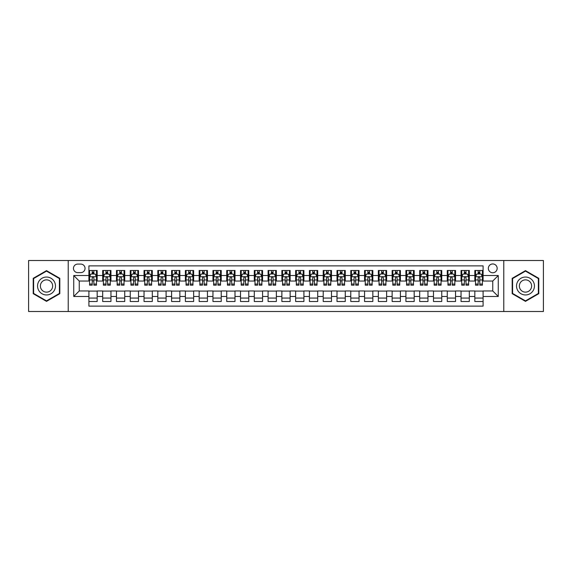 <?xml version="1.0" encoding="UTF-8"?>
<svg xmlns="http://www.w3.org/2000/svg" width="572" height="572" viewBox="0 0 572 572"><rect width="100%" height="100%" fill="white"/><g stroke="black" fill="none" stroke-linecap="round" stroke-linejoin="round"><path stroke-width="0.86" d="M492.749 263.949A4.412 4.412 0 0 0 488.338 268.361A4.412 4.412 0 0 0 492.749 272.765A4.412 4.412 0 0 0 497.161 268.361A4.412 4.412 0 0 0 492.749 263.949M503.775 311.497L543.4 311.497L543.4 260.503L503.775 260.503L503.775 311.497L68.225 311.497L68.225 260.503L28.6 260.503L28.6 311.497L68.225 311.497M483.097 270.492L474.832 270.492L474.832 275.525L469.319 275.525L469.319 281.038L474.832 281.038L474.832 275.525M469.319 275.525L469.319 270.492L461.046 270.492L461.046 275.525L455.534 275.525L455.534 281.038L461.046 281.038L461.046 275.525M455.534 275.525L455.534 270.492L447.261 270.492L447.261 275.525L441.748 275.525L441.748 281.038L447.261 281.038L447.261 275.525M441.748 275.525L441.748 270.492L433.483 270.492L433.483 275.525L427.963 275.525L427.963 281.038L433.483 281.038L433.483 275.525M427.963 275.525L427.963 270.492L419.698 270.492L419.698 275.525L414.185 275.525L414.185 281.038L419.698 281.038L419.698 275.525M414.185 275.525L414.185 270.492L405.913 270.492L405.913 275.525L400.4 275.525L400.4 281.038L405.913 281.038L405.913 275.525M400.4 275.525L400.4 270.492L392.127 270.492L392.127 275.525L386.615 275.525L386.615 281.038L392.127 281.038L392.127 275.525M386.615 275.525L386.615 270.492L378.349 270.492L378.349 275.525L372.837 275.525L372.837 281.038L378.349 281.038L378.349 275.525M372.837 275.525L372.837 270.492L364.564 270.492L364.564 275.525L359.052 275.525L359.052 281.038L364.564 281.038L364.564 275.525M359.052 275.525L359.052 270.492L350.779 270.492L350.779 275.525L345.266 275.525L345.266 281.038L350.779 281.038L350.779 275.525M345.266 275.525L345.266 270.492L337.001 270.492L337.001 275.525L331.481 275.525L331.481 281.038L337.001 281.038L337.001 275.525M331.481 275.525L331.481 270.492L323.216 270.492L323.216 275.525L317.703 275.525L317.703 281.038L323.216 281.038L323.216 275.525M317.703 275.525L317.703 270.492L309.431 270.492L309.431 275.525L303.918 275.525L303.918 281.038L309.431 281.038L309.431 275.525M303.918 275.525L303.918 270.492L295.645 270.492L295.645 275.525L290.133 275.525L290.133 281.038L295.645 281.038L295.645 275.525M290.133 275.525L290.133 270.492L281.867 270.492L281.867 275.525L276.355 275.525L276.355 281.038L281.867 281.038L281.867 275.525M276.355 275.525L276.355 270.492L268.082 270.492L268.082 275.525L262.569 275.525L262.569 281.038L268.082 281.038L268.082 275.525M262.569 275.525L262.569 270.492L254.297 270.492L254.297 275.525L248.784 275.525L248.784 281.038L254.297 281.038L254.297 275.525M248.784 275.525L248.784 270.492L240.519 270.492L240.519 275.525L234.999 275.525L234.999 281.038L240.519 281.038L240.519 275.525M234.999 275.525L234.999 270.492L226.734 270.492L226.734 275.525L221.221 275.525L221.221 281.038L226.734 281.038L226.734 275.525M221.221 275.525L221.221 270.492L212.948 270.492L212.948 275.525L207.436 275.525L207.436 281.038L212.948 281.038L212.948 275.525M207.436 275.525L207.436 270.492L199.163 270.492L199.163 275.525L193.651 275.525L193.651 281.038L199.163 281.038L199.163 275.525M193.651 275.525L193.651 270.492L185.385 270.492L185.385 275.525L179.873 275.525L179.873 281.038L185.385 281.038L185.385 275.525M179.873 275.525L179.873 270.492L171.6 270.492L171.6 275.525L166.087 275.525L166.087 281.038L171.6 281.038L171.6 275.525M166.087 275.525L166.087 270.492L157.815 270.492L157.815 275.525L152.302 275.525L152.302 281.038L157.815 281.038L157.815 275.525M152.302 275.525L152.302 270.492L144.037 270.492L144.037 275.525L138.517 275.525L138.517 281.038L144.037 281.038L144.037 275.525M138.517 275.525L138.517 270.492L130.252 270.492L130.252 275.525L124.739 275.525L124.739 281.038L130.252 281.038L130.252 275.525M124.739 275.525L124.739 270.492L116.466 270.492L116.466 275.525L110.954 275.525L110.954 281.038L116.466 281.038L116.466 275.525M110.954 275.525L110.954 270.492L102.681 270.492L102.681 281.038L97.168 281.038L97.168 270.492L88.903 270.492M88.903 301.508L97.168 301.508L97.168 290.962L102.681 290.962L102.681 301.508L110.954 301.508L110.954 290.962L116.466 290.962L116.466 296.475L110.954 296.475M116.466 296.475L116.466 301.508L124.739 301.508L124.739 290.962L130.252 290.962L130.252 296.475L124.739 296.475M130.252 296.475L130.252 301.508L138.517 301.508L138.517 290.962L144.037 290.962L144.037 296.475L138.517 296.475M144.037 296.475L144.037 301.508L152.302 301.508L152.302 290.962L157.815 290.962L157.815 296.475L152.302 296.475M157.815 296.475L157.815 301.508L166.087 301.508L166.087 290.962L171.6 290.962L171.6 296.475L166.087 296.475M171.6 296.475L171.6 301.508L179.873 301.508L179.873 290.962L185.385 290.962L185.385 296.475L179.873 296.475M185.385 296.475L185.385 301.508L193.651 301.508L193.651 290.962L199.163 290.962L199.163 296.475L193.651 296.475M199.163 296.475L199.163 301.508L207.436 301.508L207.436 290.962L212.948 290.962L212.948 296.475L207.436 296.475M212.948 296.475L212.948 301.508L221.221 301.508L221.221 290.962L226.734 290.962L226.734 296.475L221.221 296.475M226.734 296.475L226.734 301.508L234.999 301.508L234.999 290.962L240.519 290.962L240.519 296.475L234.999 296.475M240.519 296.475L240.519 301.508L248.784 301.508L248.784 290.962L254.297 290.962L254.297 296.475L248.784 296.475M254.297 296.475L254.297 301.508L262.569 301.508L262.569 290.962L268.082 290.962L268.082 296.475L262.569 296.475M268.082 296.475L268.082 301.508L276.355 301.508L276.355 290.962L281.867 290.962L281.867 296.475L276.355 296.475M281.867 296.475L281.867 301.508L290.133 301.508L290.133 290.962L295.645 290.962L295.645 296.475L290.133 296.475M295.645 296.475L295.645 301.508L303.918 301.508L303.918 290.962L309.431 290.962L309.431 296.475L303.918 296.475M309.431 296.475L309.431 301.508L317.703 301.508L317.703 290.962L323.216 290.962L323.216 296.475L317.703 296.475M323.216 296.475L323.216 301.508L331.481 301.508L331.481 290.962L337.001 290.962L337.001 296.475L331.481 296.475M337.001 296.475L337.001 301.508L345.266 301.508L345.266 290.962L350.779 290.962L350.779 296.475L345.266 296.475M350.779 296.475L350.779 301.508L359.052 301.508L359.052 290.962L364.564 290.962L364.564 296.475L359.052 296.475M364.564 296.475L364.564 301.508L372.837 301.508L372.837 290.962L378.349 290.962L378.349 296.475L372.837 296.475M378.349 296.475L378.349 301.508L386.615 301.508L386.615 290.962L392.127 290.962L392.127 296.475L386.615 296.475M392.127 296.475L392.127 301.508L400.4 301.508L400.4 290.962L405.913 290.962L405.913 296.475L400.4 296.475M405.913 296.475L405.913 301.508L414.185 301.508L414.185 290.962L419.698 290.962L419.698 296.475L414.185 296.475M419.698 296.475L419.698 301.508L427.963 301.508L427.963 290.962L433.483 290.962L433.483 296.475L427.963 296.475M433.483 296.475L433.483 301.508L441.748 301.508L441.748 290.962L447.261 290.962L447.261 296.475L441.748 296.475M447.261 296.475L447.261 301.508L455.534 301.508L455.534 290.962L461.046 290.962L461.046 296.475L455.534 296.475M461.046 296.475L461.046 301.508L469.319 301.508L469.319 290.962L474.832 290.962L474.832 296.475L469.319 296.475M77.735 272.63L80.766 272.63A4.276 4.276 0 0 0 85.042 268.361A4.276 4.276 0 0 0 80.766 264.085L77.735 264.085A4.276 4.276 0 0 0 73.466 268.361A4.276 4.276 0 0 0 77.735 272.63M503.775 260.503L68.225 260.503M483.097 275.525L483.097 265.88L88.903 265.88L88.903 281.038L79.251 281.038L79.251 290.962L88.903 290.962L88.903 306.12L483.097 306.12L483.097 290.962L492.749 290.962L492.749 281.038L483.097 281.038L483.097 275.525L498.262 275.525L498.262 296.475L483.097 296.475M88.903 296.475L73.738 296.475L73.738 275.525L88.903 275.525M474.832 296.475L474.832 301.508L483.097 301.508M88.903 273.938L89.59 273.938M92.206 273.938L93.865 273.938M96.482 273.938L97.168 273.938M88.903 280.902L89.59 280.902M92.206 280.902L93.865 280.902M96.482 280.902L97.168 280.902M88.903 291.098L97.168 291.098M88.903 298.062L97.168 298.062M102.681 280.902L103.375 280.902M105.992 280.902L107.643 280.902M110.267 280.902L110.954 280.902M102.681 273.938L103.375 273.938M105.992 273.938L107.643 273.938M110.267 273.938L110.954 273.938M102.681 291.098L110.954 291.098M102.681 298.062L110.954 298.062M116.466 291.098L124.739 291.098M116.466 298.062L124.739 298.062M116.466 273.938L117.16 273.938M119.777 273.938L121.428 273.938M124.045 273.938L124.739 273.938M116.466 280.902L117.16 280.902M119.777 280.902L121.428 280.902M124.045 280.902L124.739 280.902M130.252 291.098L138.517 291.098M130.252 298.062L138.517 298.062M130.252 273.938L130.938 273.938M133.562 273.938L135.214 273.938M137.831 273.938L138.517 273.938M130.252 280.902L130.938 280.902M133.562 280.902L135.214 280.902M137.831 280.902L138.517 280.902M144.037 291.098L152.302 291.098M144.037 298.062L152.302 298.062M144.037 273.938L144.723 273.938M147.34 273.938L148.999 273.938M151.616 273.938L152.302 273.938M144.037 280.902L144.723 280.902M147.34 280.902L148.999 280.902M151.616 280.902L152.302 280.902M157.815 291.098L166.087 291.098M157.815 298.062L166.087 298.062M157.815 273.938L158.508 273.938M161.125 273.938L162.777 273.938M165.401 273.938L166.087 273.938M157.815 280.902L158.508 280.902M161.125 280.902L162.777 280.902M165.401 280.902L166.087 280.902M171.6 291.098L179.873 291.098M171.6 298.062L179.873 298.062M171.6 273.938L172.286 273.938M174.91 273.938L176.562 273.938M179.179 273.938L179.873 273.938M171.6 280.902L172.286 280.902M174.91 280.902L176.562 280.902M179.179 280.902L179.873 280.902M185.385 291.098L193.651 291.098M185.385 298.062L193.651 298.062M185.385 273.938L186.072 273.938M188.688 273.938L190.347 273.938M192.964 273.938L193.651 273.938M185.385 280.902L186.072 280.902M188.688 280.902L190.347 280.902M192.964 280.902L193.651 280.902M199.163 291.098L207.436 291.098M199.163 298.062L207.436 298.062M199.163 273.938L199.857 273.938M202.474 273.938L204.125 273.938M206.749 273.938L207.436 273.938M199.163 280.902L199.857 280.902M202.474 280.902L204.125 280.902M206.749 280.902L207.436 280.902M212.948 291.098L221.221 291.098M212.948 298.062L221.221 298.062M212.948 273.938L213.642 273.938M216.259 273.938L217.911 273.938M220.527 273.938L221.221 273.938M212.948 280.902L213.642 280.902M216.259 280.902L217.911 280.902M220.527 280.902L221.221 280.902M226.734 291.098L234.999 291.098M226.734 298.062L234.999 298.062M226.734 273.938L227.42 273.938M230.037 273.938L231.696 273.938M234.313 273.938L234.999 273.938M226.734 280.902L227.42 280.902M230.037 280.902L231.696 280.902M234.313 280.902L234.999 280.902M240.519 291.098L248.784 291.098M240.519 298.062L248.784 298.062M240.519 273.938L241.205 273.938M243.822 273.938L245.481 273.938M248.098 273.938L248.784 273.938M240.519 280.902L241.205 280.902M243.822 280.902L245.481 280.902M248.098 280.902L248.784 280.902M254.297 291.098L262.569 291.098M254.297 298.062L262.569 298.062M254.297 273.938L254.99 273.938M257.607 273.938L259.259 273.938M261.883 273.938L262.569 273.938M254.297 280.902L254.99 280.902M257.607 280.902L259.259 280.902M261.883 280.902L262.569 280.902M268.082 291.098L276.355 291.098M268.082 298.062L276.355 298.062M268.082 273.938L268.768 273.938M271.393 273.938L273.044 273.938M275.661 273.938L276.355 273.938M268.082 280.902L268.768 280.902M271.393 280.902L273.044 280.902M275.661 280.902L276.355 280.902M281.867 291.098L290.133 291.098M281.867 298.062L290.133 298.062M281.867 273.938L282.554 273.938M285.171 273.938L286.829 273.938M289.446 273.938L290.133 273.938M281.867 280.902L282.554 280.902M285.171 280.902L286.829 280.902M289.446 280.902L290.133 280.902M295.645 291.098L303.918 291.098M295.645 298.062L303.918 298.062M295.645 273.938L296.339 273.938M298.956 273.938L300.607 273.938M303.231 273.938L303.918 273.938M295.645 280.902L296.339 280.902M298.956 280.902L300.607 280.902M303.231 280.902L303.918 280.902M309.431 291.098L317.703 291.098M309.431 298.062L317.703 298.062M309.431 273.938L310.117 273.938M312.741 273.938L314.393 273.938M317.01 273.938L317.703 273.938M309.431 280.902L310.117 280.902M312.741 280.902L314.393 280.902M317.01 280.902L317.703 280.902M323.216 291.098L331.481 291.098M323.216 298.062L331.481 298.062M323.216 273.938L323.902 273.938M326.519 273.938L328.178 273.938M330.795 273.938L331.481 273.938M323.216 280.902L323.902 280.902M326.519 280.902L328.178 280.902M330.795 280.902L331.481 280.902M337.001 291.098L345.266 291.098M337.001 298.062L345.266 298.062M337.001 273.938L337.687 273.938M340.304 273.938L341.963 273.938M344.58 273.938L345.266 273.938M337.001 280.902L337.687 280.902M340.304 280.902L341.963 280.902M344.58 280.902L345.266 280.902M350.779 291.098L359.052 291.098M350.779 298.062L359.052 298.062M350.779 273.938L351.473 273.938M354.089 273.938L355.741 273.938M358.358 273.938L359.052 273.938M350.779 280.902L351.473 280.902M354.089 280.902L355.741 280.902M358.358 280.902L359.052 280.902M364.564 291.098L372.837 291.098M364.564 298.062L372.837 298.062M364.564 273.938L365.251 273.938M367.875 273.938L369.526 273.938M372.143 273.938L372.837 273.938M364.564 280.902L365.251 280.902M367.875 280.902L369.526 280.902M372.143 280.902L372.837 280.902M378.349 291.098L386.615 291.098M378.349 298.062L386.615 298.062M378.349 273.938L379.036 273.938M381.653 273.938L383.312 273.938M385.928 273.938L386.615 273.938M378.349 280.902L379.036 280.902M381.653 280.902L383.312 280.902M385.928 280.902L386.615 280.902M392.127 291.098L400.4 291.098M392.127 298.062L400.4 298.062M392.127 273.938L392.821 273.938M395.438 273.938L397.09 273.938M399.714 273.938L400.4 273.938M392.127 280.902L392.821 280.902M395.438 280.902L397.09 280.902M399.714 280.902L400.4 280.902M405.913 291.098L414.185 291.098M405.913 298.062L414.185 298.062M405.913 273.938L406.599 273.938M409.223 273.938L410.875 273.938M413.492 273.938L414.185 273.938M405.913 280.902L406.599 280.902M409.223 280.902L410.875 280.902M413.492 280.902L414.185 280.902M419.698 291.098L427.963 291.098M419.698 298.062L427.963 298.062M419.698 273.938L420.384 273.938M423.001 273.938L424.66 273.938M427.277 273.938L427.963 273.938M419.698 280.902L420.384 280.902M423.001 280.902L424.66 280.902M427.277 280.902L427.963 280.902M433.483 291.098L441.748 291.098M433.483 298.062L441.748 298.062M433.483 273.938L434.169 273.938M436.786 273.938L438.438 273.938M441.062 273.938L441.748 273.938M433.483 280.902L434.169 280.902M436.786 280.902L438.438 280.902M441.062 280.902L441.748 280.902M447.261 291.098L455.534 291.098M447.261 298.062L455.534 298.062M447.261 273.938L447.955 273.938M450.572 273.938L452.223 273.938M454.84 273.938L455.534 273.938M447.261 280.902L447.955 280.902M450.572 280.902L452.223 280.902M454.84 280.902L455.534 280.902M461.046 291.098L469.319 291.098M461.046 298.062L469.319 298.062M461.046 273.938L461.733 273.938M464.357 273.938L466.008 273.938M468.625 273.938L469.319 273.938M461.046 280.902L461.733 280.902M464.357 280.902L466.008 280.902M468.625 280.902L469.319 280.902M474.832 291.098L483.097 291.098M474.832 298.062L483.097 298.062M474.832 273.938L475.518 273.938M478.135 273.938L479.794 273.938M482.411 273.938L483.097 273.938M474.832 280.902L475.518 280.902M478.135 280.902L479.794 280.902M482.411 280.902L483.097 280.902M79.251 281.038L73.738 275.525M79.251 290.962L73.738 296.475M498.262 275.525L492.749 281.038M498.262 296.475L492.749 290.962M46.518 301.358L59.817 293.679L59.817 278.321L46.518 270.642L33.219 278.321L33.219 293.679L46.518 301.358M538.781 278.321L525.482 270.642L512.183 278.321L512.183 293.679L525.482 301.358L538.781 293.679L538.781 278.321M93.865 272.286L92.206 272.286M96.482 284.048L93.865 284.048L93.865 285.171L96.482 285.171L96.482 276.762L95.102 274.009L90.969 274.009L89.59 276.762L89.59 285.171L92.206 285.171L92.206 284.048L89.59 284.048M89.59 276.762L89.59 270.492M96.482 276.762L96.482 270.492M92.206 274.009L92.206 270.492M93.865 270.492L93.865 274.009M93.865 284.048L93.865 277.799C93.315 276.734 92.764 276.734 92.206 277.799L92.206 284.048M46.518 277.041A8.959 8.959 0 0 0 37.559 286A8.959 8.959 0 0 0 46.518 294.959A8.959 8.959 0 0 0 55.477 286A8.959 8.959 0 0 0 46.518 277.041M46.518 279.865A6.135 6.135 0 0 0 40.383 286A6.135 6.135 0 0 0 46.518 292.135A6.135 6.135 0 0 0 52.653 286A6.135 6.135 0 0 0 46.518 279.865M59.402 293.443L46.518 300.879L33.634 293.443L33.634 278.557L46.518 271.121L59.402 278.557L59.402 293.443M517.724 281.517A8.959 8.959 0 0 0 520.999 293.758A8.959 8.959 0 0 0 533.24 290.483A8.959 8.959 0 0 0 529.958 278.242A8.959 8.959 0 0 0 517.724 281.517M520.17 282.933A6.135 6.135 0 0 0 522.415 291.312A6.135 6.135 0 0 0 530.795 289.067A6.135 6.135 0 0 0 528.549 280.688A6.135 6.135 0 0 0 520.17 282.933M538.366 278.557L538.366 293.443L525.482 300.879L512.598 293.443L512.598 278.557L525.482 271.121L538.366 278.557M107.643 272.286L105.992 272.286M110.267 284.048L107.643 284.048L107.643 285.171L110.267 285.171L110.267 276.762L108.887 274.009L104.755 274.009L103.375 276.762L103.375 285.171L105.992 285.171L105.992 284.048L103.375 284.048M103.375 276.762L103.375 270.492M110.267 276.762L110.267 270.492M105.992 274.009L105.992 270.492M107.643 270.492L107.643 274.009M107.643 284.048L107.643 277.799C107.093 276.734 106.542 276.734 105.992 277.799L105.992 284.048M121.428 272.286L119.777 272.286M124.045 284.048L121.428 284.048L121.428 285.171L124.045 285.171L124.045 276.762L122.673 274.009L118.533 274.009L117.16 276.762L117.16 285.171L119.777 285.171L119.777 284.048L117.16 284.048M117.16 276.762L117.16 270.492M124.045 276.762L124.045 270.492M119.777 274.009L119.777 270.492M121.428 270.492L121.428 274.009M121.428 284.048L121.428 277.799C120.878 276.734 120.327 276.734 119.777 277.799L119.777 284.048M135.214 272.286L133.562 272.286M137.831 284.048L135.214 284.048L135.214 285.171L137.831 285.171L137.831 276.762L136.451 274.009L132.318 274.009L130.938 276.762L130.938 285.171L133.562 285.171L133.562 284.048L130.938 284.048M130.938 276.762L130.938 270.492M137.831 276.762L137.831 270.492M133.562 274.009L133.562 270.492M135.214 270.492L135.214 274.009M135.214 284.048L135.214 277.799C134.663 276.734 134.113 276.734 133.562 277.799L133.562 284.048M148.999 272.286L147.34 272.286M151.616 284.048L148.999 284.048L148.999 285.171L151.616 285.171L151.616 276.762L150.236 274.009L146.103 274.009L144.723 276.762L144.723 285.171L147.34 285.171L147.34 284.048L144.723 284.048M144.723 276.762L144.723 270.492M151.616 276.762L151.616 270.492M147.34 274.009L147.34 270.492M148.999 270.492L148.999 274.009M148.999 284.048L148.999 277.799C148.448 276.734 147.891 276.734 147.34 277.799L147.34 284.048M162.777 272.286L161.125 272.286M165.401 284.048L162.777 284.048L162.777 285.171L165.401 285.171L165.401 276.762L164.021 274.009L159.881 274.009L158.508 276.762L158.508 285.171L161.125 285.171L161.125 284.048L158.508 284.048M158.508 276.762L158.508 270.492M165.401 276.762L165.401 270.492M161.125 274.009L161.125 270.492M162.777 270.492L162.777 274.009M162.777 284.048L162.777 277.799C162.226 276.734 161.676 276.734 161.125 277.799L161.125 284.048M176.562 272.286L174.91 272.286M179.179 284.048L176.562 284.048L176.562 285.171L179.179 285.171L179.179 276.762L177.799 274.009L173.666 274.009L172.286 276.762L172.286 285.171L174.91 285.171L174.91 284.048L172.286 284.048M172.286 276.762L172.286 270.492M179.179 276.762L179.179 270.492M174.91 274.009L174.91 270.492M176.562 270.492L176.562 274.009M176.562 284.048L176.562 277.799C176.012 276.734 175.461 276.734 174.91 277.799L174.91 284.048M190.347 272.286L188.688 272.286M192.964 284.048L190.347 284.048L190.347 285.171L192.964 285.171L192.964 276.762L191.584 274.009L187.452 274.009L186.072 276.762L186.072 285.171L188.688 285.171L188.688 284.048L186.072 284.048M186.072 276.762L186.072 270.492M192.964 276.762L192.964 270.492M188.688 274.009L188.688 270.492M190.347 270.492L190.347 274.009M190.347 284.048L190.347 277.799C189.797 276.734 189.246 276.734 188.688 277.799L188.688 284.048M204.125 272.286L202.474 272.286M206.749 284.048L204.125 284.048L204.125 285.171L206.749 285.171L206.749 276.762L205.369 274.009L201.237 274.009L199.857 276.762L199.857 285.171L202.474 285.171L202.474 284.048L199.857 284.048M199.857 276.762L199.857 270.492M206.749 276.762L206.749 270.492M202.474 274.009L202.474 270.492M204.125 270.492L204.125 274.009M204.125 284.048L204.125 277.799C203.575 276.734 203.024 276.734 202.474 277.799L202.474 284.048M217.911 272.286L216.259 272.286M220.527 284.048L217.911 284.048L217.911 285.171L220.527 285.171L220.527 276.762L219.155 274.009L215.015 274.009L213.642 276.762L213.642 285.171L216.259 285.171L216.259 284.048L213.642 284.048M213.642 276.762L213.642 270.492M220.527 276.762L220.527 270.492M216.259 274.009L216.259 270.492M217.911 270.492L217.911 274.009M217.911 284.048L217.911 277.799C217.36 276.734 216.809 276.734 216.259 277.799L216.259 284.048M231.696 272.286L230.037 272.286M234.313 284.048L231.696 284.048L231.696 285.171L234.313 285.171L234.313 276.762L232.933 274.009L228.8 274.009L227.42 276.762L227.42 285.171L230.037 285.171L230.037 284.048L227.42 284.048M227.42 276.762L227.42 270.492M234.313 276.762L234.313 270.492M230.037 274.009L230.037 270.492M231.696 270.492L231.696 274.009M231.696 284.048L231.696 277.799C231.145 276.734 230.595 276.734 230.037 277.799L230.037 284.048M245.481 272.286L243.822 272.286M248.098 284.048L245.481 284.048L245.481 285.171L248.098 285.171L248.098 276.762L246.718 274.009L242.585 274.009L241.205 276.762L241.205 285.171L243.822 285.171L243.822 284.048L241.205 284.048M241.205 276.762L241.205 270.492M248.098 276.762L248.098 270.492M243.822 274.009L243.822 270.492M245.481 270.492L245.481 274.009M245.481 284.048L245.481 277.799C244.93 276.734 244.373 276.734 243.822 277.799L243.822 284.048M259.259 272.286L257.607 272.286M261.883 284.048L259.259 284.048L259.259 285.171L261.883 285.171L261.883 276.762L260.503 274.009L256.363 274.009L254.99 276.762L254.99 285.171L257.607 285.171L257.607 284.048L254.99 284.048M254.99 276.762L254.99 270.492M261.883 276.762L261.883 270.492M257.607 274.009L257.607 270.492M259.259 270.492L259.259 274.009M259.259 284.048L259.259 277.799C258.708 276.734 258.158 276.734 257.607 277.799L257.607 284.048M273.044 272.286L271.393 272.286M275.661 284.048L273.044 284.048L273.044 285.171L275.661 285.171L275.661 276.762L274.281 274.009L270.148 274.009L268.768 276.762L268.768 285.171L271.393 285.171L271.393 284.048L268.768 284.048M268.768 276.762L268.768 270.492M275.661 276.762L275.661 270.492M271.393 274.009L271.393 270.492M273.044 270.492L273.044 274.009M273.044 284.048L273.044 277.799C272.494 276.734 271.943 276.734 271.393 277.799L271.393 284.048M286.829 272.286L285.171 272.286M289.446 284.048L286.829 284.048L286.829 285.171L289.446 285.171L289.446 276.762L288.066 274.009L283.934 274.009L282.554 276.762L282.554 285.171L285.171 285.171L285.171 284.048L282.554 284.048M282.554 276.762L282.554 270.492M289.446 276.762L289.446 270.492M285.171 274.009L285.171 270.492M286.829 270.492L286.829 274.009M286.829 284.048L286.829 277.799C286.279 276.734 285.728 276.734 285.171 277.799L285.171 284.048M300.607 272.286L298.956 272.286M303.231 284.048L300.607 284.048L300.607 285.171L303.231 285.171L303.231 276.762L301.852 274.009L297.719 274.009L296.339 276.762L296.339 285.171L298.956 285.171L298.956 284.048L296.339 284.048M296.339 276.762L296.339 270.492M303.231 276.762L303.231 270.492M298.956 274.009L298.956 270.492M300.607 270.492L300.607 274.009M300.607 284.048L300.607 277.799C300.057 276.734 299.506 276.734 298.956 277.799L298.956 284.048M314.393 272.286L312.741 272.286M317.01 284.048L314.393 284.048L314.393 285.171L317.01 285.171L317.01 276.762L315.637 274.009L311.497 274.009L310.117 276.762L310.117 285.171L312.741 285.171L312.741 284.048L310.117 284.048M310.117 276.762L310.117 270.492M317.01 276.762L317.01 270.492M312.741 274.009L312.741 270.492M314.393 270.492L314.393 274.009M314.393 284.048L314.393 277.799C313.842 276.734 313.292 276.734 312.741 277.799L312.741 284.048M328.178 272.286L326.519 272.286M330.795 284.048L328.178 284.048L328.178 285.171L330.795 285.171L330.795 276.762L329.415 274.009L325.282 274.009L323.902 276.762L323.902 285.171L326.519 285.171L326.519 284.048L323.902 284.048M323.902 276.762L323.902 270.492M330.795 276.762L330.795 270.492M326.519 274.009L326.519 270.492M328.178 270.492L328.178 274.009M328.178 284.048L328.178 277.799C327.627 276.734 327.077 276.734 326.519 277.799L326.519 284.048M341.963 272.286L340.304 272.286M344.58 284.048L341.963 284.048L341.963 285.171L344.58 285.171L344.58 276.762L343.2 274.009L339.067 274.009L337.687 276.762L337.687 285.171L340.304 285.171L340.304 284.048L337.687 284.048M337.687 276.762L337.687 270.492M344.58 276.762L344.58 270.492M340.304 274.009L340.304 270.492M341.963 270.492L341.963 274.009M341.963 284.048L341.963 277.799C341.412 276.734 340.855 276.734 340.304 277.799L340.304 284.048M355.741 272.286L354.089 272.286M358.358 284.048L355.741 284.048L355.741 285.171L358.358 285.171L358.358 276.762L356.985 274.009L352.845 274.009L351.473 276.762L351.473 285.171L354.089 285.171L354.089 284.048L351.473 284.048M351.473 276.762L351.473 270.492M358.358 276.762L358.358 270.492M354.089 274.009L354.089 270.492M355.741 270.492L355.741 274.009M355.741 284.048L355.741 277.799C355.191 276.734 354.64 276.734 354.089 277.799L354.089 284.048M369.526 272.286L367.875 272.286M372.143 284.048L369.526 284.048L369.526 285.171L372.143 285.171L372.143 276.762L370.763 274.009L366.631 274.009L365.251 276.762L365.251 285.171L367.875 285.171L367.875 284.048L365.251 284.048M365.251 276.762L365.251 270.492M372.143 276.762L372.143 270.492M367.875 274.009L367.875 270.492M369.526 270.492L369.526 274.009M369.526 284.048L369.526 277.799C368.976 276.734 368.425 276.734 367.875 277.799L367.875 284.048M383.312 272.286L381.653 272.286M385.928 284.048L383.312 284.048L383.312 285.171L385.928 285.171L385.928 276.762L384.548 274.009L380.416 274.009L379.036 276.762L379.036 285.171L381.653 285.171L381.653 284.048L379.036 284.048M379.036 276.762L379.036 270.492M385.928 276.762L385.928 270.492M381.653 274.009L381.653 270.492M383.312 270.492L383.312 274.009M383.312 284.048L383.312 277.799C382.761 276.734 382.21 276.734 381.653 277.799L381.653 284.048M397.09 272.286L395.438 272.286M399.714 284.048L397.09 284.048L397.09 285.171L399.714 285.171L399.714 276.762L398.334 274.009L394.201 274.009L392.821 276.762L392.821 285.171L395.438 285.171L395.438 284.048L392.821 284.048M392.821 276.762L392.821 270.492M399.714 276.762L399.714 270.492M395.438 274.009L395.438 270.492M397.09 270.492L397.09 274.009M397.09 284.048L397.09 277.799C396.539 276.734 395.988 276.734 395.438 277.799L395.438 284.048M410.875 272.286L409.223 272.286M413.492 284.048L410.875 284.048L410.875 285.171L413.492 285.171L413.492 276.762L412.119 274.009L407.979 274.009L406.599 276.762L406.599 285.171L409.223 285.171L409.223 284.048L406.599 284.048M406.599 276.762L406.599 270.492M413.492 276.762L413.492 270.492M409.223 274.009L409.223 270.492M410.875 270.492L410.875 274.009M410.875 284.048L410.875 277.799C410.324 276.734 409.774 276.734 409.223 277.799L409.223 284.048M424.66 272.286L423.001 272.286M427.277 284.048L424.66 284.048L424.66 285.171L427.277 285.171L427.277 276.762L425.897 274.009L421.764 274.009L420.384 276.762L420.384 285.171L423.001 285.171L423.001 284.048L420.384 284.048M420.384 276.762L420.384 270.492M427.277 276.762L427.277 270.492M423.001 274.009L423.001 270.492M424.66 270.492L424.66 274.009M424.66 284.048L424.66 277.799C424.109 276.734 423.559 276.734 423.001 277.799L423.001 284.048M438.438 272.286L436.786 272.286M441.062 284.048L438.438 284.048L438.438 285.171L441.062 285.171L441.062 276.762L439.682 274.009L435.549 274.009L434.169 276.762L434.169 285.171L436.786 285.171L436.786 284.048L434.169 284.048M434.169 276.762L434.169 270.492M441.062 276.762L441.062 270.492M436.786 274.009L436.786 270.492M438.438 270.492L438.438 274.009M438.438 284.048L438.438 277.799C437.887 276.734 437.337 276.734 436.786 277.799L436.786 284.048M452.223 272.286L450.572 272.286M454.84 284.048L452.223 284.048L452.223 285.171L454.84 285.171L454.84 276.762L453.467 274.009L449.327 274.009L447.955 276.762L447.955 285.171L450.572 285.171L450.572 284.048L447.955 284.048M447.955 276.762L447.955 270.492M454.84 276.762L454.84 270.492M450.572 274.009L450.572 270.492M452.223 270.492L452.223 274.009M452.223 284.048L452.223 277.799C451.673 276.734 451.122 276.734 450.572 277.799L450.572 284.048M466.008 272.286L464.357 272.286M468.625 284.048L466.008 284.048L466.008 285.171L468.625 285.171L468.625 276.762L467.245 274.009L463.113 274.009L461.733 276.762L461.733 285.171L464.357 285.171L464.357 284.048L461.733 284.048M461.733 276.762L461.733 270.492M468.625 276.762L468.625 270.492M464.357 274.009L464.357 270.492M466.008 270.492L466.008 274.009M466.008 284.048L466.008 277.799C465.458 276.734 464.907 276.734 464.357 277.799L464.357 284.048M479.794 272.286L478.135 272.286M482.411 284.048L479.794 284.048L479.794 285.171L482.411 285.171L482.411 276.762L481.031 274.009L476.898 274.009L475.518 276.762L475.518 285.171L478.135 285.171L478.135 284.048L475.518 284.048M475.518 276.762L475.518 270.492M482.411 276.762L482.411 270.492M478.135 274.009L478.135 270.492M479.794 270.492L479.794 274.009M479.794 284.048L479.794 277.799C479.243 276.734 478.692 276.734 478.135 277.799L478.135 284.048M102.681 296.475L97.168 296.475M102.681 275.525L97.168 275.525M96.446 276.698L89.625 276.698M89.59 274.767L90.59 274.767M95.481 274.767L96.482 274.767M92.206 279.958L89.59 279.958M96.482 279.958L93.865 279.958M93.865 273.166L92.206 273.166M110.232 276.698L103.41 276.698M103.375 274.767L104.376 274.767M109.266 274.767L110.267 274.767M105.992 279.958L103.375 279.958M110.267 279.958L107.643 279.958M107.643 273.166L105.992 273.166M124.017 276.698L117.189 276.698M117.16 274.767L118.154 274.767M123.051 274.767L124.045 274.767M119.777 279.958L117.16 279.958M124.045 279.958L121.428 279.958M121.428 273.166L119.777 273.166M137.795 276.698L130.974 276.698M130.938 274.767L131.939 274.767M136.83 274.767L137.831 274.767M133.562 279.958L130.938 279.958M137.831 279.958L135.214 279.958M135.214 273.166L133.562 273.166M151.58 276.698L144.759 276.698M144.723 274.767L145.724 274.767M150.615 274.767L151.616 274.767M147.34 279.958L144.723 279.958M151.616 279.958L148.999 279.958M148.999 273.166L147.34 273.166M165.365 276.698L158.537 276.698M158.508 274.767L159.502 274.767M164.4 274.767L165.401 274.767M161.125 279.958L158.508 279.958M165.401 279.958L162.777 279.958M162.777 273.166L161.125 273.166M179.143 276.698L172.322 276.698M172.286 274.767L173.287 274.767M178.185 274.767L179.179 274.767M174.91 279.958L172.286 279.958M179.179 279.958L176.562 279.958M176.562 273.166L174.91 273.166M192.928 276.698L186.107 276.698M186.072 274.767L187.073 274.767M191.963 274.767L192.964 274.767M188.688 279.958L186.072 279.958M192.964 279.958L190.347 279.958M190.347 273.166L188.688 273.166M206.714 276.698L199.893 276.698M199.857 274.767L200.858 274.767M205.748 274.767L206.749 274.767M202.474 279.958L199.857 279.958M206.749 279.958L204.125 279.958M204.125 273.166L202.474 273.166M220.499 276.698L213.671 276.698M213.642 274.767L214.636 274.767M219.534 274.767L220.527 274.767M216.259 279.958L213.642 279.958M220.527 279.958L217.911 279.958M217.911 273.166L216.259 273.166M234.277 276.698L227.456 276.698M227.42 274.767L228.421 274.767M233.312 274.767L234.313 274.767M230.037 279.958L227.42 279.958M234.313 279.958L231.696 279.958M231.696 273.166L230.037 273.166M248.062 276.698L241.241 276.698M241.205 274.767L242.206 274.767M247.097 274.767L248.098 274.767M243.822 279.958L241.205 279.958M248.098 279.958L245.481 279.958M245.481 273.166L243.822 273.166M261.847 276.698L255.019 276.698M254.99 274.767L255.984 274.767M260.882 274.767L261.883 274.767M257.607 279.958L254.99 279.958M261.883 279.958L259.259 279.958M259.259 273.166L257.607 273.166M275.625 276.698L268.804 276.698M268.768 274.767L269.769 274.767M274.66 274.767L275.661 274.767M271.393 279.958L268.768 279.958M275.661 279.958L273.044 279.958M273.044 273.166L271.393 273.166M289.411 276.698L282.589 276.698M282.554 274.767L283.555 274.767M288.445 274.767L289.446 274.767M285.171 279.958L282.554 279.958M289.446 279.958L286.829 279.958M286.829 273.166L285.171 273.166M303.196 276.698L296.375 276.698M296.339 274.767L297.34 274.767M302.231 274.767L303.231 274.767M298.956 279.958L296.339 279.958M303.231 279.958L300.607 279.958M300.607 273.166L298.956 273.166M316.981 276.698L310.153 276.698M310.117 274.767L311.118 274.767M316.016 274.767L317.01 274.767M312.741 279.958L310.117 279.958M317.01 279.958L314.393 279.958M314.393 273.166L312.741 273.166M330.759 276.698L323.938 276.698M323.902 274.767L324.903 274.767M329.794 274.767L330.795 274.767M326.519 279.958L323.902 279.958M330.795 279.958L328.178 279.958M328.178 273.166L326.519 273.166M344.544 276.698L337.723 276.698M337.687 274.767L338.688 274.767M343.579 274.767L344.58 274.767M340.304 279.958L337.687 279.958M344.58 279.958L341.963 279.958M341.963 273.166L340.304 273.166M358.329 276.698L351.501 276.698M351.473 274.767L352.466 274.767M357.364 274.767L358.358 274.767M354.089 279.958L351.473 279.958M358.358 279.958L355.741 279.958M355.741 273.166L354.089 273.166M372.107 276.698L365.286 276.698M365.251 274.767L366.252 274.767M371.142 274.767L372.143 274.767M367.875 279.958L365.251 279.958M372.143 279.958L369.526 279.958M369.526 273.166L367.875 273.166M385.893 276.698L379.072 276.698M379.036 274.767L380.037 274.767M384.927 274.767L385.928 274.767M381.653 279.958L379.036 279.958M385.928 279.958L383.312 279.958M383.312 273.166L381.653 273.166M399.678 276.698L392.857 276.698M392.821 274.767L393.815 274.767M398.713 274.767L399.714 274.767M395.438 279.958L392.821 279.958M399.714 279.958L397.09 279.958M397.09 273.166L395.438 273.166M413.463 276.698L406.635 276.698M406.599 274.767L407.6 274.767M412.498 274.767L413.492 274.767M409.223 279.958L406.599 279.958M413.492 279.958L410.875 279.958M410.875 273.166L409.223 273.166M427.241 276.698L420.42 276.698M420.384 274.767L421.385 274.767M426.276 274.767L427.277 274.767M423.001 279.958L420.384 279.958M427.277 279.958L424.66 279.958M424.66 273.166L423.001 273.166M441.026 276.698L434.205 276.698M434.169 274.767L435.17 274.767M440.061 274.767L441.062 274.767M436.786 279.958L434.169 279.958M441.062 279.958L438.438 279.958M438.438 273.166L436.786 273.166M454.812 276.698L447.983 276.698M447.955 274.767L448.948 274.767M453.846 274.767L454.84 274.767M450.572 279.958L447.955 279.958M454.84 279.958L452.223 279.958M452.223 273.166L450.572 273.166M468.59 276.698L461.768 276.698M461.733 274.767L462.734 274.767M467.624 274.767L468.625 274.767M464.357 279.958L461.733 279.958M468.625 279.958L466.008 279.958M466.008 273.166L464.357 273.166M482.375 276.698L475.554 276.698M475.518 274.767L476.519 274.767M481.409 274.767L482.411 274.767M478.135 279.958L475.518 279.958M482.411 279.958L479.794 279.958M479.794 273.166L478.135 273.166"/></g></svg>
